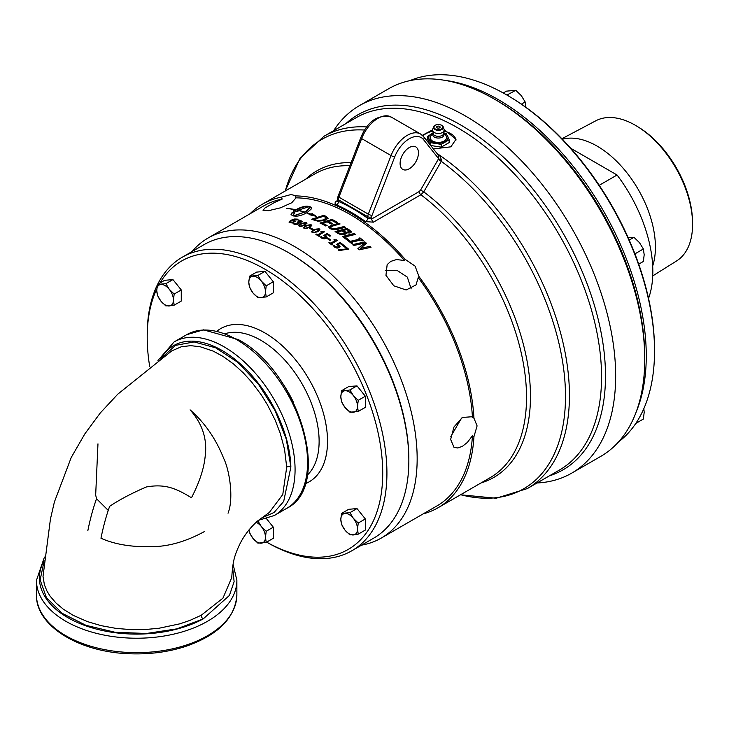 <?xml version="1.0" encoding="UTF-8"?>
<svg xmlns="http://www.w3.org/2000/svg" width="729" height="729" viewBox="0 0 729 729"><rect width="100%" height="100%" fill="white"/><g stroke="black" fill="none" stroke-linecap="round" stroke-linejoin="round"><path stroke-width="1.09" d="M652.692 265.939A82.523 47.649 -120 0 0 597.06 146.073A82.523 47.649 -120 0 0 562.36 139.248M570.643 148.206L617.062 175.006L599.22 185.312M648.546 298.443A110.471 63.778 -120 0 0 617.062 175.006M561.877 138.747L595.793 120.795A80.901 46.711 60 0 1 635.369 125.288A80.901 46.711 60 0 1 637.146 126.336A80.901 46.711 60 0 1 692.55 222.309A80.901 46.711 60 0 1 676.676 260.891L652.737 275.908M692.55 222.309L692.495 220.368A78.413 45.271 -120 0 0 638.795 127.356L637.146 126.336M638.722 264.153L643.352 261.474L644.19 254.749L643.352 248.981L639.506 242.675L633.984 237.326L628.097 237.517M635.251 254.703L635.251 253.665L643.352 248.981M629.236 240.069L633.984 237.326M635.251 253.665L634.467 252.69M654.533 351.041L654.533 349.829A207.665 119.893 -120 0 0 507.694 95.499L506.646 94.888A209.15 120.75 60 0 1 654.533 351.041A209.15 120.75 60 0 1 618.484 441.974M359.497 105.577L388.593 88.774A212.212 122.518 60 0 1 494.699 99.29L494.699 99.29A212.212 122.518 60 0 1 644.755 359.197A212.212 122.518 60 0 1 600.805 456.345L571.709 473.139A212.212 122.518 -120 0 0 604.241 303.091A212.212 122.518 -120 0 0 465.603 116.084A212.212 122.518 -120 0 0 359.497 105.577A212.212 122.518 -120 0 0 333.636 130.691M494.699 99.29L496.795 100.502A209.241 120.804 -120 0 0 496.795 100.502L494.699 99.29M644.755 359.197L644.755 356.763A209.241 120.804 -120 0 0 496.804 100.502M537.027 482.981A212.212 122.518 -120 0 0 571.709 473.139M361.593 545.137A173.22 100.01 -120 0 0 381.285 538.057A173.22 100.01 -120 0 0 381.285 338.037A173.22 100.01 -120 0 0 208.066 238.028A173.22 100.01 -120 0 0 192.082 251.541M318.919 274.314A167.278 96.583 60 0 1 405.288 423.904M318.382 229.134L318.664 230.428L318.391 229.517L318.664 230.428L314.7 232.724L313.06 232.597L312.787 231.667L313.06 232.597L314.7 232.341L318.655 230.045L318.382 229.134L316.723 229.006L314.518 230.027L312.777 231.275L313.051 232.214L312.777 231.275M444.125 129.498L456.017 139.321L450.85 146.83L433.391 148.916M422.355 135.293L432.516 129.908M455.962 140.123A17.642 10.179 0 0 0 444.398 131.329M432.352 131.329A17.642 10.179 0 0 0 423.002 135.913M444.116 132.942L446.276 133.562L449.173 139.786L449.173 142.565L441.273 147.13L430.675 145.49M430.238 144.943L427.586 139.23L427.586 136.451L432.689 133.097M249.956 213.843A175.361 101.24 60 0 1 262.531 204.111A175.361 101.24 60 0 1 281.421 197.14L282.178 199.09A173.22 100.01 -120 0 0 263.597 205.961L208.066 238.028M405.169 259.36L404.413 260.435A173.22 100.01 -120 0 0 296.001 197.851L295.245 195.901A175.361 101.24 60 0 1 405.169 259.36L415.093 266.112L418.993 276.555A175.361 101.24 60 0 1 473.95 418.2L472.438 417.334A173.22 100.01 -120 0 0 418.236 277.631L418.993 276.555M381.285 538.057L436.817 505.999A173.22 100.01 -120 0 0 472.438 435.76L473.95 436.635A175.361 101.24 60 0 1 437.883 507.849A175.361 101.24 60 0 1 423.175 513.872M437.883 507.849L490.216 477.632A175.361 101.24 60 0 0 520.296 348.936A175.361 101.24 60 0 0 420.888 194.761A2.788 1.604 60 0 1 419.202 191.545L371.735 218.946L367.799 218.345A2.788 1.412 -54.5 0 1 365.603 221.607L373.412 222.163L420.888 194.761L423.759 191.873L441.3 161.355A5.604 3.435 -63.2 0 1 441.628 160.772L440.079 155.623L437.327 153.874M337.573 200.475L336.716 200.976C334.556 202.443 334.538 203.746 336.652 204.895A175.361 101.24 60 0 1 365.603 221.607M295.181 195.627L291.099 194.515L281.421 197.14M473.95 436.635L477.094 425.9L473.95 418.2M461.566 418.036L450.85 436.489M472.438 417.334L471.608 416.769L462.478 417.462L453.976 426.957L450.64 439.432L453.976 447.324L457.794 447.98L462.478 446.266L467.344 442.467L472.438 435.76M418.473 152.844A12.994 7.5 -60 0 1 412.805 165.92A12.994 7.5 -60 0 1 402.791 169.401A12.994 7.5 -60 0 1 402.791 154.402A12.994 7.5 -60 0 1 415.785 146.893A12.994 7.5 -60 0 1 418.473 152.844M373.412 222.163A2.788 1.604 -120 0 1 371.735 218.946L371.735 216.723A2.788 1.604 -60 0 1 372 215.438A2.788 0.592 -158.8 0 1 368.327 214.144L338.921 197.167L361.648 138.583A2.788 0.592 21.2 0 1 360.755 137.726L338.028 196.311A2.788 0.592 21.2 0 0 338.921 197.167A5.568 3.217 -60 0 0 338.393 199.746A2.788 1.604 0 0 1 337.573 198.607L337.573 200.639L338.393 201.359L338.393 199.746L367.799 216.723L367.799 218.345A178.14 102.853 -120 0 0 338.393 201.359A2.788 1.786 -66.2 0 1 336.652 204.895M438.958 155.933A2.788 1.34 121.7 0 0 440.079 155.623M439.113 156.124L423.722 136.742L420.587 134.018A26.554 15.327 120 0 0 391.054 155.559L368.327 214.144A5.568 3.217 120 0 0 367.799 216.723A2.788 1.604 180 0 0 371.735 216.723M438.585 155.66L438.648 158.676L441.628 160.772M372 215.438L394.735 156.853A23.765 13.723 -60 0 1 423.513 139.613L438.648 158.676A8.383 4.839 120 0 0 438.12 159.533L441.3 161.355A201.76 116.485 60 0 1 565.157 384.839A201.76 116.485 60 0 1 460.619 494.718M438.12 159.533L420.597 190.069L423.759 191.873A176.992 102.188 -120 0 1 526.557 358.285A176.992 102.188 -120 0 1 481.012 482.944M404.413 260.435L396.394 259.597L390.744 261.401L387.154 264.636L385.951 275.334L393.833 285.814L406.144 289.978L416.013 284.921L418.236 277.631M385.231 270.659L396.84 270.24L407.347 277.129L411.165 288.866M282.178 199.09L274.45 202.498L264.9 208.011L263.051 210.335L268.518 210.681L280.41 207.847L291.755 202.753L296.001 197.851M636.171 411.994A209.15 120.75 -120 0 0 602.947 210.061A209.15 120.75 -120 0 0 444.69 80.318M409.871 80.655A209.15 120.75 60 0 1 506.646 94.888M182.314 257.182L204.238 244.525A169.511 97.868 60 0 1 288.994 252.917A169.511 97.868 60 0 1 408.851 460.528A169.511 97.868 60 0 1 373.74 538.12L351.815 550.778A169.511 97.868 -120 0 0 386.926 473.185A169.511 97.868 -120 0 0 312.932 302.59A169.511 97.868 -120 0 0 182.314 257.182A169.511 97.868 -120 0 0 157.628 284.356M408.851 460.528L408.851 459.316A168.025 97.012 -120 0 0 290.042 253.528L288.994 252.917M159.97 282.998A166.54 96.155 60 0 1 300.731 296.284A166.54 96.155 60 0 1 381.449 492.385A166.54 96.155 60 0 1 266.641 542.13L267.06 542.385A169.511 97.868 -120 0 0 351.815 550.778M157.437 284.738A169.511 97.868 -120 0 0 147.203 334.775L147.203 337.208A166.54 96.155 60 0 1 156.808 288.966M249.063 530.748A166.54 96.155 60 0 1 248.589 530.393M149.727 366.669A166.54 96.155 60 0 1 147.203 337.208M293.741 402.973A82.523 47.649 -120 0 0 281.294 381.413M261.192 518.201L274.086 512.46L283.681 501.452L290.871 467.052L286.315 439.277L275.088 410.609L258.339 384.046L237.809 362.34L215.629 347.797L194.133 341.928L175.552 345.355L161.838 357.693M231.722 577.641L222.937 598.181L201.195 615.276L189.868 620.434L179.863 623.824L158.895 628.27L144.67 629.574L131.63 629.665L116.221 628.416L101.185 625.664L87.507 621.627L73.283 615.394L63.223 609.116L55.96 602.965L50.119 596.185L46.975 591.064L44.405 584.767L43.011 576.448L50.447 519.021L54.383 502.026L71.214 457.52L84.837 433.883L100.256 412.997L117.788 394.161L171.825 350.849L181.357 346.749L190.652 345.664L200.083 346.712L213.205 351.114L222.974 356.39L233.544 363.999L243.295 372.856L251.715 382.114L261.219 394.808L267.343 404.631L275.125 420.032L280.237 433.245L284.538 449.301L286.707 467.152L282.779 494.517L269.338 512.432M43.968 561.859L40.131 579.883L46.437 597.68L62.275 613.39L85.986 625.327L115.045 632.262L146.411 633.483L176.837 628.872L203.181 618.921L229.407 595.456L234.118 581.678L232.642 567.636M248.789 282.187A11.792 6.807 -120 0 0 252.963 292.93A11.792 6.807 -120 0 0 261.301 297.742A11.792 6.807 -120 0 0 265.465 291.819A11.792 6.807 -120 0 0 261.301 281.075A11.792 6.807 -120 0 0 252.963 276.264A11.792 6.807 -120 0 0 248.789 282.187L249.537 276.2L257.875 275.462L261.301 281.075L266.213 285.832L265.465 291.819L266.213 296.94L257.875 297.687L252.963 292.93L249.537 287.317L248.789 282.187M249.537 276.2L256.626 272.108L264.964 271.361L273.302 281.731L266.213 285.832M264.964 271.361L257.875 275.462M273.302 281.731L273.302 292.848L266.213 296.94M160.927 301.15A11.792 6.807 -120 0 0 169.265 305.97A11.792 6.807 -120 0 0 173.429 300.038A11.792 6.807 -120 0 0 169.265 289.295A11.792 6.807 -120 0 0 160.927 284.483A11.792 6.807 -120 0 0 156.753 290.415A11.792 6.807 -120 0 0 160.927 301.15L157.5 295.537L156.753 290.415L157.5 284.419L165.838 283.681L169.265 289.295L174.176 294.051L173.429 300.038L174.176 305.169L165.838 305.907L160.927 301.15M157.5 284.419L164.59 280.328L172.928 279.581L165.838 283.681M172.928 279.581L181.266 289.951L181.266 301.068L174.176 305.169M181.266 289.951L174.176 294.051M248.999 529.874A11.792 6.807 -120 0 0 252.963 538.366A11.792 6.807 -120 0 0 261.301 543.178A11.792 6.807 -120 0 0 265.465 537.246A11.792 6.807 -120 0 0 261.301 526.502A11.792 6.807 -120 0 0 256.098 522.283M266.595 518.82L273.302 527.167L273.302 538.275L266.213 542.376L257.875 543.123L252.963 538.366L249.537 532.744L248.944 529.947M273.302 527.167L266.213 531.259L265.465 537.246L266.213 542.376M258.923 520.287L257.875 520.889L261.301 526.502L266.213 531.259M353.337 518.283A11.792 6.807 -120 0 0 344.999 513.471A11.792 6.807 -120 0 0 340.826 519.403A11.792 6.807 -120 0 0 344.999 530.138A11.792 6.807 -120 0 0 353.337 534.958A11.792 6.807 -120 0 0 357.502 529.026A11.792 6.807 -120 0 0 353.337 518.283L358.249 523.039L357.502 529.026L358.249 534.157L349.911 534.895L344.999 530.138L341.573 524.525L340.826 519.403L341.573 513.407L349.911 512.669L353.337 518.283M341.573 513.407L348.662 509.316L357 508.569L365.338 518.948L365.338 530.056L358.249 534.157M365.338 518.948L358.249 523.039M357 508.569L349.911 512.669M344.999 390.753A11.792 6.807 -120 0 0 340.826 396.685A11.792 6.807 -120 0 0 344.999 407.429A11.792 6.807 -120 0 0 353.337 412.24A11.792 6.807 -120 0 0 357.502 406.308A11.792 6.807 -120 0 0 353.337 395.565A11.792 6.807 -120 0 0 344.999 390.753L349.911 389.951L353.337 395.565L358.249 400.321L357.502 406.308L358.249 411.438L349.911 412.186L344.999 407.429L341.573 401.816L340.826 396.685L341.573 390.698L344.999 390.753M341.573 390.698L348.662 386.598L357 385.86L365.338 396.23L365.338 407.347L358.249 411.438M365.338 396.23L358.249 400.321M357 385.86L349.911 389.951M503.247 92.975L506.427 91.143L515.795 90.305L506.919 95.052M508.478 95.955L507.694 94.98M521.39 104.138L525.162 101.96L521.317 95.645L515.795 90.305M526.001 107.719L525.162 101.96M635.797 423.421L643.352 419.057L644.19 412.332L643.844 408.623M439.614 126.399A1.759 1.011 0 0 0 439.368 126.281A1.759 1.011 0 0 0 437.382 126.281A1.759 1.011 0 0 0 436.99 127.739A1.759 1.011 0 0 0 439.541 127.876A1.759 1.011 0 0 0 439.614 126.399M432.716 133.161A9.641 5.568 0 0 0 431.559 141.599A9.641 5.568 0 0 0 445.2 141.599A9.641 5.568 0 0 0 445.2 133.726A9.641 5.568 0 0 0 444.043 133.161M432.971 133.735L431.45 135.102A8.229 4.748 0 0 0 432.561 141.025A8.229 4.748 0 0 0 443.533 141.362A8.229 4.748 0 0 0 445.31 135.102L443.788 133.735M449.173 139.786L441.273 144.351L430.474 142.684L427.586 136.451M430.474 142.684L430.474 145.244M441.273 144.351L441.273 147.13M293.915 221.106L293.277 222.29L290.634 222.773L290.206 222.299L290.634 222.773L293.204 221.88L293.905 221.078L293.322 220.677L291.828 220.523L290.142 221.889L290.561 222.363L290.142 221.889M346.503 232.232L349.346 231.558L348.034 230.346A173.22 100.01 -120 0 0 346.904 229.571A1665.373 1139.391 143 0 0 343.395 230.482A173.22 100.01 60 0 1 344.735 231.394L346.466 232.597L348.508 232.551L349.319 231.786M341.126 233.872L343.514 233.872L344.653 232.888L343.414 231.74A173.22 100.01 -120 0 0 342.065 230.829A1672.472 1154.581 142.5 0 0 337.636 232.004A173.22 100.01 60 0 1 338.593 232.633L341.09 234.237L343.477 234.228L344.617 233.244M318.518 220.504L323.585 219.921L326.118 218.062L324.478 216.713A173.22 100.01 -120 0 0 323.576 216.294L314.354 219.229A173.22 100.01 60 0 1 315.256 219.629L318.546 220.905L323.612 220.313L326.136 218.281M308.923 206.699L298.088 210.244A173.22 100.01 60 0 1 304.649 212.011C308.331 209.724 309.752 207.956 308.923 206.699L309.196 207.4M305.424 222.864L305.743 224.049L305.469 223.265L305.743 224.049L301.779 226.345L300.148 226.336L299.883 225.525L300.148 226.336L303.947 224.906L305.697 223.657L305.424 222.864L301.578 223.903L299.838 225.124L300.102 225.935L299.838 225.124M310.272 225.024L310.572 226.254L310.299 225.416L310.572 226.254L306.617 228.542L304.977 228.487L304.713 227.639L304.977 228.487L308.795 227.12L310.545 225.862L310.272 225.024L308.622 224.969L306.417 226.008L304.676 227.238L304.95 228.095L304.676 227.238M338.356 244.452L340.006 246.593L339.149 247.669L337.017 248.133L334.802 247.286L333.49 245.81L334.411 245.281A173.22 100.01 60 0 1 334.474 245.327L335.577 246.867L338.283 246.985L338.857 246.165L336.68 244.324L340.024 242.393A173.22 100.01 60 0 1 343.541 245.081L342.785 245.518A173.22 100.01 -120 0 0 340.088 243.45L338.356 244.452L340.06 246.621M333.627 246.056L334.365 245.627A172.755 99.745 60 0 1 334.429 245.673L335.522 247.213L336.844 247.687L338.229 247.331L338.857 246.165M330.729 239.95L329.945 240.406A173.22 100.01 -120 0 0 327.494 238.748L328.278 238.292A173.22 100.01 60 0 1 330.729 239.95M319.721 235.968L319.056 236.351A173.22 100.01 -120 0 0 315.885 234.465L316.55 234.082A173.22 100.01 60 0 1 317.726 234.774L322.081 232.259A173.22 100.01 -120 0 0 320.906 231.567L323.749 231.485A173.22 100.01 60 0 1 324.423 231.886L318.564 235.267A173.22 100.01 60 0 1 319.721 235.968M319.102 228.715L319.913 229.708L317.789 231.822L312.331 232.624L311.511 231.658L313.634 229.562L319.102 228.715L319.885 229.899M302.198 221.37L301.542 222.108L298.899 222.482L299.282 223.101L298.526 223.967L296.493 224.587L294.316 224.341L292.976 223.466L293.896 222.937A173.22 100.01 60 0 1 293.951 222.956L296.348 224.04L298.279 222.901L297.541 222.4A173.22 100.01 -120 0 0 297.177 222.263L297.897 221.853A173.22 100.01 60 0 1 298.188 221.953L300.949 221.279L298.252 220.632A173.22 100.01 -120 0 0 298.197 220.614L299.118 220.085L302.189 221.279M293.258 223.748L293.951 223.347A172.755 99.745 60 0 1 294.015 223.366L296.402 224.441L297.769 223.994L298.279 222.901M299.446 222.555L300.63 222.227L300.949 221.279M295.099 221.087L291.882 222.892L289.85 222.764L289.039 221.981L290.743 220.377L294.151 219.019L297.35 219.11L297.988 219.411L297.15 219.894A173.22 100.01 -120 0 0 297.113 219.885L292.457 220.158L295.09 221.024M352.663 243.121L351.451 243.404A173.22 100.01 -120 0 0 348.034 240.725L349.255 240.433A173.22 100.01 60 0 1 350.376 241.299L359.889 239.076A173.22 100.01 -120 0 0 358.768 238.183L359.98 237.891A173.22 100.01 60 0 1 363.379 240.661L362.167 240.944A173.22 100.01 -120 0 0 361.055 240.023L351.551 242.219A173.22 100.01 60 0 1 352.663 243.121M346.384 233.754L346.129 232.788L344.817 234.729L341.181 234.765L337.645 233.271A173.22 100.01 -120 0 0 335.085 231.585L347.077 228.414A173.22 100.01 60 0 1 349.446 230.036L351.296 231.804L350.002 233.016L346.129 232.788L346.43 233.581M335.067 231.959L347.05 228.778A172.755 99.745 60 0 1 349.41 230.391L351.332 232.104M325.699 225.972A173.22 100.01 -120 0 0 320.104 223.01L332.096 219.411A173.22 100.01 60 0 1 337.7 222.527L336.288 222.928A173.22 100.01 -120 0 0 331.868 220.468A1669.61 1256.167 138 0 0 328.588 221.434A173.22 100.01 60 0 1 332.697 223.694L331.276 224.104A173.22 100.01 -120 0 0 327.166 221.853A1685.648 1276.926 137.3 0 0 322.719 223.183A173.22 100.01 60 0 1 327.13 225.562L325.699 225.972M328.059 218.263L324.797 220.541L317.962 221.197L313.844 220.049A173.22 100.01 -120 0 0 311.793 219.165L323.767 215.319A173.22 100.01 60 0 1 325.799 216.249L328.05 218.181M293.596 215.811L304.403 212.148A173.22 100.01 -120 0 0 297.842 210.38A19.528 7.609 -12.6 0 0 297.204 210.772A173.22 100.01 60 0 1 298.252 211.027L293.696 212.267L293.933 210.061A173.22 100.01 60 0 1 294.981 210.271A19.528 7.336 166.7 0 1 295.619 209.888A173.22 100.01 -120 0 0 286.615 208.439L286.962 208.312A173.22 100.01 60 0 1 295.865 209.742C300.913 207.036 304.977 205.87 308.066 206.252A173.22 100.01 60 0 1 310.308 206.854L311.42 207.765L311.064 209.214L306.918 212.722A173.22 100.01 60 0 1 310.855 214.089A1014.103 861.696 -40.3 0 1 312.313 213.67L316.167 216.285L309.05 214.608A1014.103 863.674 -40.6 0 1 310.508 214.189A173.22 100.01 -120 0 0 306.672 212.859C301.606 215.492 297.523 216.549 294.407 216.03A173.22 100.01 -120 0 0 292.165 215.429L291.035 214.381L292.238 212.349A173.22 100.01 60 0 1 294.461 212.859L293.359 215.301M330.565 226.947L331.248 228.213L333.9 228.952L344.188 226.509A173.22 100.01 60 0 1 345.373 227.284L337.892 229.289L333.381 229.735L329.882 228.587L328.606 226.883L331.413 225.352L338.894 223.229A173.22 100.01 60 0 1 340.088 223.949L332.606 226.045L330.465 227.484M328.569 227.12L338.894 223.229M348.872 239.941L347.451 240.278A173.22 100.01 -120 0 0 342.311 236.488L354.285 233.508A173.22 100.01 60 0 1 355.46 234.392L344.917 236.989A173.22 100.01 60 0 1 348.872 239.941M371.015 247.313L359.133 249.856A173.22 100.01 -120 0 0 357.839 248.726A5965.58 1903.364 -57.3 0 1 364.263 243.158L353.975 245.463A173.22 100.01 -120 0 0 352.891 244.57L364.819 241.864A173.22 100.01 60 0 1 366.459 243.267A6246.582 1976.201 123.2 0 0 360.536 248.37L369.949 246.347A173.22 100.01 60 0 1 371.015 247.313M306.153 222.445L306.945 223.211L304.822 225.288L299.382 226.355L298.58 225.598L300.703 223.548L306.153 222.445L306.927 223.42M310.991 224.605L311.802 225.452L309.679 227.548L304.23 228.514L303.41 227.685L305.542 225.607L310.991 224.605L311.784 225.653M312.878 229.17L312.085 229.626A173.22 100.01 -120 0 0 309.634 228.377L310.417 227.922A173.22 100.01 60 0 1 312.878 229.17M325.426 235.503L327.13 237.426L326.246 238.401L324.113 238.93L321.881 238.274L320.55 236.989L321.471 236.46A173.22 100.01 60 0 1 321.535 236.497L322.655 237.845L325.371 237.818L325.945 237.043L323.74 235.476L327.084 233.535A173.22 100.01 60 0 1 330.647 235.813L329.882 236.26A173.22 100.01 -120 0 0 327.157 234.501L325.426 235.503L327.175 237.308M320.724 237.253L321.462 236.834A172.755 99.745 60 0 1 321.525 236.87L322.637 238.219L323.968 238.583L325.353 238.192L325.945 237.043M332.67 244.634L332.005 245.026A173.22 100.01 -120 0 0 328.861 242.766L329.526 242.383A173.22 100.01 60 0 1 330.693 243.213L335.048 240.698A173.22 100.01 -120 0 0 333.882 239.868L336.716 239.95A173.22 100.01 60 0 1 337.381 240.424L331.531 243.805A173.22 100.01 60 0 1 332.67 244.634M348.508 249.072L339.249 250.576A173.22 100.01 -120 0 0 338.338 249.847L346.986 248.89A173.22 100.01 -120 0 0 343.696 246.238L344.462 245.801A173.22 100.01 60 0 1 348.508 249.072M338.283 250.193L346.986 248.89M343.924 246.42L344.462 245.801M344.407 246.138A172.755 99.745 60 0 1 348.225 249.236M329.125 242.948L329.526 242.383M329.49 242.739A172.755 99.745 60 0 1 330.656 243.568L330.693 243.213M330.656 243.568L335.048 240.698M334.146 240.051L334.474 239.522M334.438 239.877L336.716 239.95M332.378 244.807A172.755 99.745 60 0 0 331.485 244.16L331.531 243.805M325.927 237.408L325.353 238.192L325.927 237.253M324.095 235.631L327.084 233.535M327.075 233.909A172.755 99.745 60 0 1 330.337 235.996M310.007 228.569L310.417 227.922M310.445 228.314A172.755 99.745 60 0 1 312.531 229.371M303.464 227.876L305.569 226.008L311.028 224.997M298.635 225.799L300.749 223.949L306.189 222.846M357.985 248.853A5980.68 1909.907 -57.3 0 1 364.181 243.477L364.263 243.158M352.827 244.898L364.819 241.864M364.746 242.192A172.755 99.745 60 0 1 366.231 243.468M369.949 246.347L360.536 248.37M369.858 246.657A172.755 99.745 60 0 1 370.669 247.386M342.275 236.843L354.285 233.508M354.239 233.854A172.755 99.745 60 0 1 355.078 234.483M348.489 240.032A172.755 99.745 60 0 0 344.872 237.335L344.917 236.989M338.894 223.612A172.755 99.745 60 0 1 339.659 224.067M330.565 227.33L331.239 228.587L333.882 229.325L344.188 226.509M344.161 226.874A172.755 99.745 60 0 1 344.963 227.393M293.796 212.686L294.042 210.481A172.755 99.745 -120 0 1 295.081 210.69A19.583 7.354 -13.3 0 1 295.719 210.307L295.619 209.888M308.349 206.717A172.755 99.745 -120 0 0 308.148 206.662C305.077 206.289 301.013 207.455 295.965 210.162A172.755 99.745 -120 0 0 295.673 210.107M294.151 213.178A172.755 99.745 -120 0 0 292.338 212.768L292.238 212.349M292.338 212.768L291.126 214.754M293.632 215.984L304.403 212.148M314.573 215.775L312.367 214.08A1015.898 862.963 139.6 0 0 310.918 214.49A172.755 99.745 -120 0 0 310.527 214.353M310.007 214.754A1015.898 864.949 139.3 0 1 310.563 214.59L310.508 214.189M311.456 208.066L310.39 207.273A172.755 99.745 -120 0 0 309.078 206.908M309.005 207.109C309.834 208.366 308.403 210.143 304.722 212.421A172.755 99.745 -120 0 0 304.44 212.33M311.839 219.566L323.767 215.319M323.804 215.711A172.755 99.745 60 0 1 325.827 216.65L328.068 218.49M314.354 219.229L314.39 219.629A172.755 99.745 60 0 1 315.293 220.021L318.546 220.905M320.131 223.402L332.096 219.411M332.114 219.793A172.755 99.745 60 0 1 337.263 222.655M332.251 223.821A172.755 99.745 60 0 0 328.597 221.826L328.588 221.434M326.674 225.689A172.755 99.745 60 0 0 322.737 223.575L322.719 223.183M343.395 230.482L343.368 230.847A172.755 99.745 60 0 1 344.708 231.758L346.466 232.597M337.636 232.004L337.609 232.369A172.755 99.745 60 0 1 338.575 232.998L341.09 234.237M348.362 240.971L349.255 240.433M349.2 240.77A172.755 99.745 60 0 1 350.321 241.645L350.376 241.299M350.321 241.645L359.889 239.076M359.078 238.429L359.98 237.891M359.916 238.228A172.755 99.745 60 0 1 363.015 240.743M352.298 243.204A172.755 99.745 60 0 0 351.487 242.566L351.551 242.219M289.112 222.391L290.816 220.787L294.224 219.429L298.052 219.821M292.529 220.568L295.145 221.37M298.936 220.632L299.118 220.085M299.182 220.495L302.225 221.598M298.334 223.302L297.769 223.994L298.289 223.001M297.642 222.436L297.897 221.853M297.961 222.254L298.844 222.518M311.547 231.849L313.652 229.945L319.111 229.106M316.213 234.656L316.55 234.082M316.55 234.465A172.755 99.745 60 0 1 317.726 235.148L317.726 234.774M317.726 235.148L322.081 232.259M321.234 231.758L321.498 231.23M321.498 231.603L323.749 231.485M319.402 236.15A172.755 99.745 60 0 0 318.564 235.649L318.564 235.267M327.768 238.93L328.278 238.292M328.26 238.656A172.755 99.745 60 0 1 330.428 240.123M338.229 247.331L338.803 246.502L338.229 247.331M336.962 244.479L340.024 242.393M339.978 242.739A172.755 99.745 60 0 1 343.259 245.245M108.229 510.4L96.529 498.727C93.102 508.286 90.205 518.92 87.845 530.648M97.968 443.833L95.672 495.055L96.529 498.727M204.339 531.605C186.095 541.529 168.654 546.55 152.024 546.659C131.849 547.233 114.827 544.426 100.966 538.23C103.336 526.502 106.234 515.859 109.651 506.309C119.556 499.675 131.776 493.241 146.292 486.99C165.984 483.382 177.101 489.104 191.481 497.752C199.336 482.552 203.892 468.847 205.141 456.636C207.492 439.359 202.471 423.768 190.096 409.871C204.776 422.729 215.975 438.922 223.703 458.441C229.371 469.795 234 498.199 228.04 513.216M366.86 126.937A203.391 117.433 -120 0 0 323.922 136.296L356.044 117.752A203.391 117.433 60 0 1 457.739 127.83A203.391 117.433 60 0 1 601.562 376.929A203.391 117.433 60 0 1 559.435 470.041L527.313 488.585A203.391 117.433 -120 0 0 569.44 395.473A203.391 117.433 -120 0 0 436.999 153.454M262.531 204.111L314.855 173.903A175.361 101.24 60 0 1 349.893 165.738M337.5 201.086A2.788 1.604 60 0 1 336.716 200.976M420.597 190.069L419.202 191.545M285.267 190.989A201.76 116.485 60 0 1 364.673 130.044M394.735 156.853A2.788 0.592 -158.8 0 1 391.054 155.559L361.648 138.583A26.554 15.327 -60 0 1 391.181 117.041L420.587 134.018M423.513 139.613A2.788 2.214 -38.4 0 0 423.722 136.742M351.105 162.613A176.992 102.188 -120 0 0 305.651 179.216M549.311 475.882A205.022 118.371 -120 0 0 605.498 375.991A205.022 118.371 -120 0 0 460.528 124.887A205.022 118.371 -120 0 0 345.92 123.593M225.571 333.554A82.523 47.649 60 0 1 260.763 340.233A82.523 47.649 60 0 1 319.12 441.309A82.523 47.649 60 0 1 307.31 475.135M305.26 483.71A88.464 51.076 -120 0 0 323.731 414.354A88.464 51.076 -120 0 0 264.964 332.962A88.464 51.076 -120 0 0 217.114 331.039M236.715 339.678A100.21 57.855 60 0 1 302.18 427.987A100.21 57.855 60 0 1 286.825 508.286C333.417 485.696 298.398 370.933 238.192 339.532L203.464 329.836L186.615 334.72A100.21 57.855 60 0 1 236.715 339.678M286.825 508.286L274.314 515.512A100.21 57.855 -120 0 0 289.677 435.204A100.21 57.855 -120 0 0 224.213 346.904A100.21 57.855 -120 0 0 174.103 341.937L157.956 360.49M36.45 580.366A100.21 57.855 0 0 0 65.801 621.272A100.21 57.855 0 0 0 175.015 633.82A100.21 57.855 0 0 0 236.87 580.366L236.87 594.8A100.21 57.855 180 0 1 136.66 652.655A100.21 57.855 180 0 1 36.45 594.8L36.45 580.366L44.442 557.102M160.936 358.34A97.267 56.151 60 0 1 237.198 361.147A97.267 56.151 60 0 1 290.871 467.052A2.943 1.622 177.8 0 0 286.707 467.152M201.195 615.276A2.943 1.622 62.2 0 0 203.181 618.921A97.267 56.151 180 0 1 67.888 617.663A97.267 56.151 180 0 1 44.068 560.756M434.247 132.514A5.85 3.372 0 0 0 441.118 133.106A5.85 3.372 0 0 0 444.116 129.489L443.396 134.373A5.413 3.126 180 0 1 438.375 136.323A5.413 3.126 180 0 1 433.363 134.373L432.634 129.489A5.85 3.372 0 0 0 434.247 132.514M433.044 133.881A5.577 3.217 0 0 0 434.429 137.107A5.577 3.217 0 0 0 441.255 137.59A5.577 3.217 0 0 0 443.706 133.881M441.51 125.306A4.429 2.561 180 0 1 439.523 129.589A4.429 2.561 180 0 1 434.101 126.454A4.429 2.561 180 0 1 441.51 125.306M436.553 124.787A4.966 2.87 0 0 0 433.5 126.91A4.966 2.87 0 0 0 434.867 129.48A4.966 2.87 0 0 0 440.708 129.99A4.966 2.87 0 0 0 443.259 126.91A4.966 2.87 0 0 0 441.892 125.424A4.966 2.87 0 0 0 440.198 124.787M337.582 200.639L337.399 201.277L337.809 200.976M323.922 136.296L299.983 158.439L285.157 191.044M527.313 488.585L496.167 498.244L460.518 494.781M360.755 137.726C367.726 121.069 377.868 114.171 391.181 117.041M337.573 198.607L338.028 196.311M186.615 334.72L174.103 341.937M236.87 594.8C235.23 618.146 217.843 635.451 184.71 646.723C167.652 652.109 149.454 654.46 130.117 653.776C79.516 652.446 35.603 625.983 36.45 594.8M274.314 515.512L258.385 520.333M233.08 564.155L236.87 580.366M269.302 512.469L257.437 521.107C249.537 528.315 243.495 536.334 239.312 545.183C233.225 558.186 232.788 564.146 231.731 577.541M439.368 126.281A2.697 2.697 0 0 0 437.382 126.281M444.116 129.489L443.259 126.91L441.792 125.279C438.011 123.848 435.249 124.395 433.5 126.91L432.634 129.489"/></g></svg>

